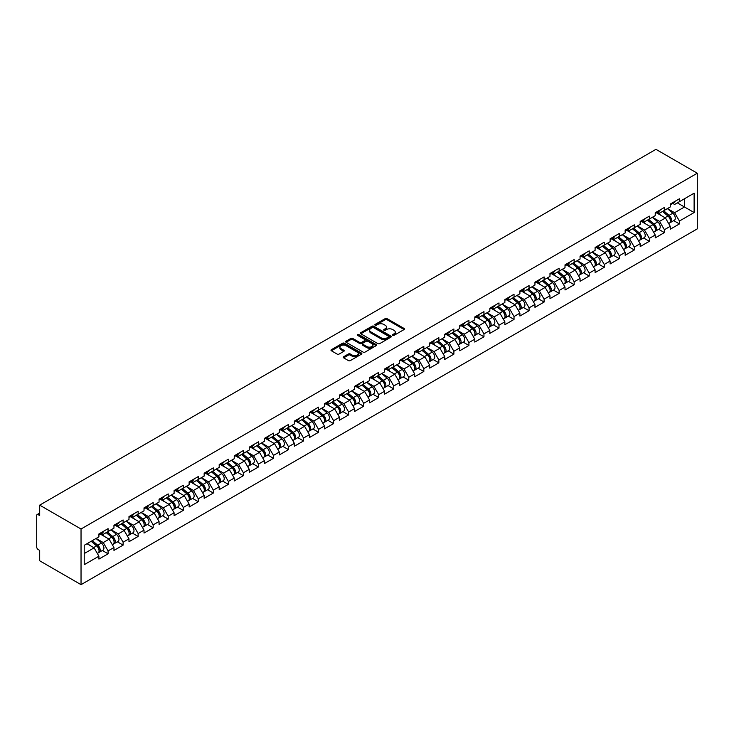 <?xml version="1.0" encoding="UTF-8"?>
<svg xmlns="http://www.w3.org/2000/svg" width="734" height="734" viewBox="0 0 734 734"><rect width="100%" height="100%" fill="white"/><g stroke="black" fill="none" stroke-linecap="round" stroke-linejoin="round"><path stroke-width="1.1" d="M392.708 335.355A0.936 0.541 0 0 0 394.039 335.355L404.085 329.548A1.34 0.771 0 0 0 404.48 329.006A1.34 0.771 0 0 0 404.085 328.456L387.057 318.629A1.34 0.771 0 0 0 385.166 318.629L375.12 324.428A0.936 0.541 0 0 0 376.441 325.199L377.744 324.446A4.285 2.468 0 0 1 383.799 324.446L385.212 325.263A4.285 2.468 0 0 1 386.469 327.006A4.285 2.468 0 0 1 385.212 328.759L383.919 329.511A0.936 0.541 0 0 0 385.24 330.272L386.543 329.52A4.285 2.468 0 0 1 392.598 329.52L394.011 330.346A4.285 2.468 0 0 1 395.268 332.089A4.285 2.468 0 0 1 394.011 333.842L392.708 334.585A0.936 0.541 0 0 0 392.708 335.355L392.708 334.585M343.64 356.752A1.34 0.771 0 0 0 343.246 357.293A1.34 0.771 0 0 0 343.64 357.843L348.411 360.605A1.34 0.771 0 0 0 350.311 360.605L361.467 354.155A1.34 0.771 0 0 0 361.862 353.614A1.34 0.771 0 0 0 361.467 353.063L344.439 343.237A1.34 0.771 0 0 0 342.549 343.237L331.383 349.678A1.34 0.771 0 0 0 330.997 350.228A1.34 0.771 0 0 0 331.383 350.769L337.154 354.1A1.34 0.771 0 0 0 339.044 354.1L343.824 351.347A1.34 0.771 0 0 0 344.218 350.797A1.34 0.771 0 0 0 343.824 350.246L340.961 348.595A3.578 2.064 0 0 1 339.915 347.136A3.578 2.064 0 0 1 342.127 345.228A3.578 2.064 0 0 1 346.026 345.677L357.238 352.146A3.578 2.064 0 0 1 358.284 353.614A3.578 2.064 0 0 1 356.073 355.522A3.578 2.064 0 0 1 352.173 355.072L350.311 353.99A1.34 0.771 0 0 0 348.411 353.99L343.64 356.752L343.64 357.843M39.691 505.139L655.948 149.341L697.3 173.215L81.034 529.012L39.691 505.139L39.691 515.543L38.15 514.653A2.046 1.184 -120 0 0 37.122 514.552A2.046 1.184 -120 0 0 36.7 515.488L36.7 546.986A2.046 1.184 -120 0 0 38.15 549.491L39.691 550.381L39.691 560.785L81.034 584.659L81.034 529.012M377.836 343.613A1.34 0.771 0 0 0 379.726 343.613L390.892 337.172A1.34 0.771 0 0 0 391.286 336.622A1.34 0.771 0 0 0 390.892 336.08L373.863 326.245A1.34 0.771 0 0 0 371.973 326.245L360.807 332.695A1.34 0.771 0 0 0 360.412 333.236A1.34 0.771 0 0 0 360.807 333.786L377.836 343.613M357.917 335.557A0.936 0.541 0 0 1 358.871 335.686L376.166 345.677L365.018 352.109A1.34 0.771 0 0 1 363.128 352.109L346.099 342.273L346.099 341.182A1.34 0.771 0 0 0 345.705 341.732A1.34 0.771 0 0 0 346.099 342.273M346.099 341.182L350.87 338.429A1.34 0.771 0 0 1 352.77 338.429L359.669 342.411A1.34 0.771 0 0 0 361.568 342.411L364.734 340.585A1.34 0.771 0 0 0 365.128 340.035A1.34 0.771 0 0 0 364.734 339.493L357.541 335.337A0.936 0.541 0 0 1 358.871 334.576L376.184 344.567A1.34 0.771 0 0 1 376.57 345.118A1.34 0.771 0 0 1 376.184 345.659L376.184 344.567M81.034 584.659L697.3 228.861L697.3 173.215M102.356 550.5L108.072 553.803L108.072 550.913L103.255 542.564L96.117 538.444M108.072 553.803L98.916 559.088L98.916 556.198L84.217 564.685L84.217 545.316L98.916 536.829L98.916 533.939L108.072 528.654L108.072 531.544L113.954 528.15L113.954 525.26L123.11 519.966L123.11 522.865L128.982 519.47L128.982 516.571L138.139 511.286L138.139 514.185L144.02 510.791L144.02 507.891L153.177 502.606L153.177 505.506L159.058 502.111L159.058 499.212L168.214 493.927L168.214 496.817L174.096 493.422L174.096 490.532L183.252 485.247L183.252 488.138L189.124 484.743L189.124 481.853L198.281 476.568L198.281 479.458L204.162 476.063L204.162 473.173L213.319 467.888L213.319 470.778L219.2 467.384L219.2 464.494L228.357 459.209L228.357 462.099L234.238 458.704L234.238 455.814L243.394 450.52L243.394 453.419L249.266 450.025L249.266 447.125L258.423 441.84L258.423 444.74L264.304 441.345L264.304 438.446L273.461 433.161L273.461 436.06L279.342 432.665L279.342 429.766L288.499 424.481L288.499 427.372L294.38 423.977L294.38 421.087L303.537 415.802L303.537 418.692L309.409 415.297L309.409 412.407L318.565 407.122L318.565 410.012L324.446 406.618L324.446 403.728L333.603 398.443L333.603 401.333L339.484 397.938L339.484 395.048L348.641 389.763L348.641 392.653L354.522 389.259L354.522 386.368L363.679 381.074L363.679 383.974L369.551 380.579L369.551 377.68L378.707 372.395L378.707 375.294L384.588 371.899L384.588 369L393.745 363.715L393.745 366.615L399.626 363.22L399.626 360.321L408.783 355.036L408.783 357.926L414.664 354.531L414.664 351.641L423.821 346.356L423.821 349.246L429.693 345.852L429.693 342.962L438.849 337.677L438.849 340.567L444.731 337.172L444.731 334.282L453.887 328.997L453.887 331.887L459.768 328.493L459.768 325.602L468.925 320.318L468.925 323.208L474.806 319.813L474.806 316.923L483.963 311.629L483.963 314.528L489.835 311.133L489.835 308.234L498.992 302.949L498.992 305.849L504.873 302.454L504.873 299.555L514.029 294.27L514.029 297.169L519.911 293.774L519.911 290.875L529.067 285.59L529.067 288.48L534.948 285.086L534.948 282.195L544.105 276.911L544.105 279.801L549.977 276.406L549.977 273.516L559.134 268.231L559.134 271.121L565.015 267.726L565.015 264.836L574.171 259.552L574.171 262.442L580.053 259.047L580.053 256.157L589.209 250.872L589.209 253.762L595.091 250.367L595.091 247.477L604.247 242.183L604.247 245.083L610.119 241.688L610.119 238.789L619.276 233.504L619.276 236.403L625.157 233.008L625.157 230.109L634.314 224.824L634.314 227.723L640.195 224.329L640.195 221.429L649.351 216.145L649.351 219.035L655.233 215.64L655.233 212.75L664.389 207.465L664.389 210.355L670.261 206.96L670.261 204.07L679.418 198.786L679.418 201.676L694.116 193.189L694.116 212.557L679.418 221.044L674.601 212.695L667.472 208.575M673.702 220.631L679.418 223.934L679.418 221.044M679.418 223.934L670.261 229.219L670.261 226.329L664.389 229.724L659.563 221.374L652.434 217.255M658.664 229.311L664.389 232.614L664.389 229.724M664.389 232.614L655.233 237.899L655.233 235.008L649.351 238.403L644.535 230.054L637.396 225.934M643.635 237.999L649.351 241.293L649.351 238.403M649.351 241.293L640.195 246.587L640.195 243.688L634.314 247.083L629.497 238.733L622.359 234.623M628.598 246.679L634.314 249.982L634.314 247.083M634.314 249.982L625.157 255.267L625.157 252.368L619.276 255.762L614.459 247.422L607.33 243.303M613.56 255.359L619.276 258.662L619.276 255.762M619.276 258.662L610.119 263.946L610.119 261.047L604.247 264.442L599.421 256.102L592.292 251.982M598.522 264.038L604.247 267.341L604.247 264.442M604.247 267.341L595.091 272.626L595.091 269.736L589.209 273.131L584.392 264.781L577.254 260.662M583.493 272.718L589.209 276.021L589.209 273.131M589.209 276.021L580.053 281.305L580.053 278.415L574.171 281.81L569.355 273.461L562.216 269.341M568.455 281.397L574.171 284.7L574.171 281.81M574.171 284.7L565.015 289.985L565.015 287.095L559.134 290.49L554.317 282.14L547.188 278.021M553.418 290.077L559.134 293.38L559.134 290.49M559.134 293.38L549.977 298.665L549.977 295.774L544.105 299.169L539.279 290.82L532.15 286.7M538.38 298.756L544.105 302.059L544.105 299.169M544.105 302.059L534.948 307.344L534.948 304.454L529.067 307.849L524.25 299.5L517.112 295.38M523.351 307.445L529.067 310.739L529.067 307.849M529.067 310.739L519.911 316.033L519.911 313.134L514.029 316.528L509.212 308.179L502.074 304.069M508.313 316.125L514.029 319.428L514.029 316.528M514.029 319.428L504.873 324.712L504.873 321.813L498.992 325.208L494.175 316.868L487.046 312.748M493.276 324.804L498.992 328.107L498.992 325.208M498.992 328.107L489.835 333.392L489.835 330.493L483.963 333.887L479.137 325.547L472.008 321.428M478.238 333.484L483.963 336.787L483.963 333.887M483.963 336.787L474.806 342.072L474.806 339.181L468.925 342.576L464.108 334.227L456.97 330.107M463.209 342.163L468.925 345.466L468.925 342.576M468.925 345.466L459.768 350.751L459.768 347.861L453.887 351.256L449.07 342.906L441.932 338.787M448.171 350.843L453.887 354.146L453.887 351.256M453.887 354.146L444.731 359.431L444.731 356.541L438.849 359.935L434.033 351.586L426.904 347.466M433.133 359.522L438.849 362.825L438.849 359.935M438.849 362.825L429.693 368.11L429.693 365.22L423.821 368.615L418.995 360.266L411.866 356.146M418.096 368.202L423.821 371.505L423.821 368.615M423.821 371.505L414.664 376.79L414.664 373.9L408.783 377.294L403.966 368.945L396.828 364.826M403.067 376.891L408.783 380.184L408.783 377.294M408.783 380.184L399.626 385.478L399.626 382.579L393.745 385.974L388.928 377.625L381.79 373.514M388.029 385.57L393.745 388.873L393.745 385.974M393.745 388.873L384.588 394.158L384.588 391.259L378.707 394.653L373.89 386.313L366.761 382.194M372.991 394.25L378.707 397.553L378.707 394.653M378.707 397.553L369.551 402.838L369.551 399.938L363.679 403.333L358.853 394.993L351.724 390.873M357.953 402.929L363.679 406.232L363.679 403.333M363.679 406.232L354.522 411.517L354.522 408.627L348.641 412.022L343.824 403.672L336.686 399.553M342.925 411.609L348.641 414.912L348.641 412.022M348.641 414.912L339.484 420.197L339.484 417.307L333.603 420.701L328.786 412.352L321.648 408.232M327.887 420.288L333.603 423.591L333.603 420.701M333.603 423.591L324.446 428.876L324.446 425.986L318.565 429.381L313.748 421.032L306.619 416.912M312.849 428.968L318.565 432.271L318.565 429.381M318.565 432.271L309.409 437.556L309.409 434.666L303.537 438.06L298.71 429.711L291.582 425.592M297.811 437.647L303.537 440.951L303.537 438.06M303.537 440.951L294.38 446.235L294.38 443.345L288.499 446.74L283.682 438.391L276.544 434.271M282.783 446.336L288.499 449.63L288.499 446.74M288.499 449.63L279.342 454.924L279.342 452.025L273.461 455.419L268.644 447.07L261.506 442.96M267.745 455.016L273.461 458.319L273.461 455.419M273.461 458.319L264.304 463.604L264.304 460.704L258.423 464.099L253.606 455.759L246.477 451.639M252.707 463.695L258.423 466.998L258.423 464.099M258.423 466.998L249.266 472.283L249.266 469.384L243.394 472.779L238.568 464.438L231.439 460.319M237.669 472.375L243.394 475.678L243.394 472.779M243.394 475.678L234.238 480.963L234.238 478.073L228.357 481.467L223.54 473.118L216.402 468.998M222.641 481.054L228.357 484.357L228.357 481.467M228.357 484.357L219.2 489.642L219.2 486.752L213.319 490.147L208.502 481.798L201.364 477.678M207.603 489.734L213.319 493.037L213.319 490.147M213.319 493.037L204.162 498.322L204.162 495.432L198.281 498.826L193.464 490.477L186.335 486.358M192.565 498.414L198.281 501.717L198.281 498.826M198.281 501.717L189.124 507.001L189.124 504.111L183.252 507.506L178.426 499.157L171.297 495.037M177.527 507.093L183.252 510.396L183.252 507.506M183.252 510.396L174.096 515.681L174.096 512.791L168.214 516.186L163.398 507.836L156.259 503.717M162.498 515.782L168.214 519.076L168.214 516.186M168.214 519.076L159.058 524.37L159.058 521.47L153.177 524.865L148.36 516.516L141.222 512.405M147.461 524.461L153.177 527.764L153.177 524.865M153.177 527.764L144.02 533.049L144.02 530.15L138.139 533.545L133.322 525.205L126.193 521.085M132.423 533.141L138.139 536.444L138.139 533.545M138.139 536.444L128.982 541.729L128.982 538.829L123.11 542.224L118.284 533.884L111.155 529.764M117.385 541.82L123.11 545.123L123.11 542.224M123.11 545.123L113.954 550.408L113.954 547.518L108.072 550.913M101.393 533.251L103.255 534.324L108.072 531.544M103.255 542.564L109.127 539.169L100.136 533.976M113.954 547.518L109.127 539.169M116.422 524.571L118.284 525.645L123.11 522.865M118.284 533.884L124.165 530.489L115.174 525.296M128.982 538.829L124.165 530.489M131.459 515.892L133.322 516.965L138.139 514.185M133.322 525.205L139.203 521.81L130.202 516.617M144.02 530.15L139.203 521.81M146.497 507.212L148.36 508.286L153.177 505.506M148.36 516.516L154.241 513.121L145.24 507.928M159.058 521.47L154.241 513.121M161.535 498.524L163.398 499.606L168.214 496.817M163.398 507.836L169.27 504.441L160.278 499.248M174.096 512.791L169.27 504.441M176.564 489.844L178.426 490.927L183.252 488.138M178.426 499.157L184.307 495.762L175.316 490.569M189.124 504.111L184.307 495.762M191.602 481.165L193.464 482.238L198.281 479.458M193.464 490.477L199.345 487.082L190.345 481.889M204.162 495.432L199.345 487.082M206.639 472.485L208.502 473.558L213.319 470.778M208.502 481.798L214.383 478.403L205.382 473.21M219.2 486.752L214.383 478.403M221.677 463.805L223.54 464.879L228.357 462.099M223.54 473.118L229.412 469.723L220.42 464.53M234.238 478.073L229.412 469.723M236.706 455.126L238.568 456.199L243.394 453.419M238.568 464.438L244.45 461.044L235.458 455.851M249.266 469.384L244.45 461.044M251.744 446.446L253.606 447.52L258.423 444.74M253.606 455.759L259.487 452.364L250.487 447.171M264.304 460.704L259.487 452.364M266.781 437.767L268.644 438.84L273.461 436.06M268.644 447.07L274.525 443.675L265.524 438.482M279.342 452.025L274.525 443.675M281.819 429.078L283.682 430.161L288.499 427.372M283.682 438.391L289.554 434.996L280.562 429.803M294.38 443.345L289.554 434.996M296.848 420.398L298.71 421.481L303.537 418.692M298.71 429.711L304.592 426.316L295.6 421.123M309.409 434.666L304.592 426.316M311.886 411.719L313.748 412.792L318.565 410.012M313.748 421.032L319.629 417.637L310.629 412.444M324.446 425.986L319.629 417.637M326.924 403.039L328.786 404.113L333.603 401.333M328.786 412.352L334.667 408.957L325.667 403.764M339.484 417.307L334.667 408.957M341.961 394.36L343.824 395.433L348.641 392.653M343.824 403.672L349.696 400.278L340.704 395.085M354.522 408.627L349.696 400.278M356.99 385.68L358.853 386.754L363.679 383.974M358.853 394.993L364.734 391.598L355.742 386.405M369.551 399.938L364.734 391.598M372.028 377.001L373.89 378.074L378.707 375.294M373.89 386.313L379.772 382.919L370.771 377.726M384.588 391.259L379.772 382.919M387.066 368.321L388.928 369.395L393.745 366.615M388.928 377.625L394.809 374.23L385.809 369.037M399.626 382.579L394.809 374.23M402.104 359.632L403.966 360.715L408.783 357.926M403.966 368.945L409.838 365.55L400.847 360.357M414.664 373.9L409.838 365.55M417.132 350.953L418.995 352.036L423.821 349.246M418.995 360.266L424.876 356.871L415.884 351.678M429.693 365.22L424.876 356.871M432.17 342.273L434.033 343.347L438.849 340.567M434.033 351.586L439.914 348.191L430.913 342.998M444.731 356.541L439.914 348.191M447.208 333.594L449.07 334.667L453.887 331.887M449.07 342.906L454.952 339.512L445.951 334.319M459.768 347.861L454.952 339.512M462.246 324.914L464.108 325.988L468.925 323.208M464.108 334.227L469.98 330.832L460.989 325.639M474.806 339.181L469.98 330.832M477.274 316.235L479.137 317.308L483.963 314.528M479.137 325.547L485.018 322.153L476.027 316.96M489.835 330.493L485.018 322.153M492.312 307.555L494.175 308.629L498.992 305.849M494.175 316.868L500.056 313.473L491.055 308.28M504.873 321.813L500.056 313.473M507.35 298.876L509.212 299.949L514.029 297.169M509.212 308.179L515.094 304.784L506.093 299.591M519.911 313.134L515.094 304.784M522.388 290.187L524.25 291.27L529.067 288.48M524.25 299.5L530.122 296.105L521.131 290.912M534.948 304.454L530.122 296.105M537.416 281.507L539.279 282.59L544.105 279.801M539.279 290.82L545.16 287.425L536.169 282.232M549.977 295.774L545.16 287.425M552.454 272.828L554.317 273.901L559.134 271.121M554.317 282.14L560.198 278.746L551.197 273.553M565.015 287.095L560.198 278.746M567.492 264.148L569.355 265.222L574.171 262.442M569.355 273.461L575.236 270.066L566.235 264.873M580.053 278.415L575.236 270.066M582.53 255.469L584.392 256.542L589.209 253.762M584.392 264.781L590.264 261.387L581.273 256.194M595.091 269.736L590.264 261.387M597.559 246.789L599.421 247.863L604.247 245.083M599.421 256.102L605.302 252.707L596.311 247.514M610.119 261.047L605.302 252.707M612.596 238.11L614.459 239.183L619.276 236.403M614.459 247.422L620.34 244.027L611.339 238.834M625.157 252.368L620.34 244.027M627.634 229.43L629.497 230.504L634.314 227.723M629.497 238.733L635.378 235.339L626.377 230.146M640.195 243.688L635.378 235.339M642.672 220.741L644.535 221.824L649.351 219.035M644.535 230.054L650.407 226.659L641.415 221.466M655.233 235.008L650.407 226.659M657.701 212.062L659.563 213.144L664.389 210.355M659.563 221.374L665.444 217.98L656.453 212.787M670.261 226.329L665.444 217.98M672.739 203.382L674.601 204.456L679.418 201.676M674.601 212.695L684.483 206.988L684.483 198.758L694.116 193.189M677.344 202.878L694.116 212.557M84.217 553.555L94.099 547.848L86.961 543.729M98.916 556.198L94.099 547.848M393.085 335.484L394.011 334.952A4.285 2.468 0 0 0 395.268 333.199L395.268 332.089M386.469 327.006L386.469 328.126A4.285 2.468 0 0 1 385.212 329.869L384.286 330.41M404.085 328.456L404.085 329.548L387.057 319.74A1.34 0.771 0 0 0 385.166 319.74L375.487 325.327M390.873 337.181L373.863 327.355A1.34 0.771 0 0 0 371.973 327.355L360.825 333.796L360.807 332.695M388.525 337.007A0.936 0.541 0 0 0 388.525 336.245L373.578 327.612A0.936 0.541 0 0 0 372.257 327.612L370.881 328.401A4.285 2.468 0 0 0 369.633 330.153A4.285 2.468 0 0 0 370.881 331.896L381.102 337.796A4.285 2.468 0 0 0 387.157 337.796L388.525 337.007L388.525 338.117A0.936 0.541 0 0 0 388.8 337.732L388.8 336.622M369.633 330.153L369.633 331.263A4.285 2.468 0 0 0 370.881 333.016L370.881 331.896M388.525 338.117L387.157 338.906A4.285 2.468 0 0 1 381.102 338.906L370.881 333.016M346.118 342.283L350.87 339.539L350.87 338.429M365.128 340.035L365.128 341.154A1.34 0.771 0 0 1 364.734 341.695L361.568 343.53A1.34 0.771 0 0 1 359.669 343.53L352.77 339.539A1.34 0.771 0 0 0 350.87 339.539M366.835 346.549A3.578 2.064 0 0 0 370.734 346.998A3.578 2.064 0 0 0 372.945 345.09A3.578 2.064 0 0 0 371.899 343.631L367.954 341.347A1.34 0.771 0 0 0 366.055 341.347L362.89 343.182A1.34 0.771 0 0 0 362.495 343.723A1.34 0.771 0 0 0 362.89 344.274L366.835 346.549L366.835 347.659A3.578 2.064 0 0 0 370.734 348.109A3.578 2.064 0 0 0 372.945 346.2L372.945 345.09M362.495 343.723L362.495 344.833A1.34 0.771 0 0 0 362.89 345.384L362.89 344.274M366.835 347.659L362.89 345.384M358.284 353.614L358.284 354.724A3.578 2.064 0 0 1 356.073 356.632A3.578 2.064 0 0 1 352.173 356.183L350.311 355.109A1.34 0.771 0 0 0 348.411 355.109L343.659 357.853M339.915 347.136L339.915 348.246A3.578 2.064 0 0 0 340.961 349.714L340.961 348.595M343.806 351.357L340.961 349.714M361.467 353.063L361.467 354.155L344.439 344.347A1.34 0.771 0 0 0 342.549 344.347L331.401 350.779L331.383 349.678M669.114 216.879L668.445 216.484M669.977 222.613A4.496 2.597 -120 0 0 670.637 222.402A4.496 2.597 -120 0 0 671.445 219.264A4.496 2.597 -120 0 0 669.096 215.346L663.674 210.768M670.637 222.402L674.344 220.264A4.496 2.597 -120 0 0 675.152 217.117A4.496 2.597 -120 0 0 672.812 213.199L667.389 208.621M662.628 211.374L668.821 216.594A2.725 1.578 60 0 1 670.289 219.952M668.656 223.549L669.481 223.072A4.496 2.597 -120 0 0 670.289 219.934A4.496 2.597 -120 0 0 667.94 216.016L662.518 211.438M660.958 215.392L657.297 212.3M671.472 203.373A4.496 2.597 60 0 1 670.637 204.602A4.496 2.597 60 0 1 670.261 204.749M675.179 201.235A4.496 2.597 60 0 1 674.344 202.456L670.637 204.602M654.086 225.558L653.407 225.164M654.948 231.293A4.496 2.597 -120 0 0 655.6 231.091A4.496 2.597 -120 0 0 656.407 227.944A4.496 2.597 -120 0 0 654.067 224.026L648.636 219.448M655.6 231.091L659.306 228.944A4.496 2.597 -120 0 0 660.114 225.797A4.496 2.597 -120 0 0 657.774 221.879L652.352 217.31M647.599 220.053L653.783 225.274A2.725 1.578 60 0 1 655.251 228.632M653.627 232.228L654.444 231.751A4.496 2.597 -120 0 0 655.251 228.613A4.496 2.597 -120 0 0 652.911 224.696L647.48 220.117M645.92 224.072L642.259 220.98M639.048 234.238L638.369 233.843M639.91 239.972A4.496 2.597 -120 0 0 640.562 239.77A4.496 2.597 -120 0 0 641.369 236.623A4.496 2.597 -120 0 0 639.03 232.706L633.607 228.127M640.562 239.77L644.278 237.623A4.496 2.597 -120 0 0 645.085 234.485A4.496 2.597 -120 0 0 642.736 230.568L637.314 225.989M632.561 228.733L638.745 233.953A2.725 1.578 60 0 1 640.222 237.311M638.589 240.908L639.406 240.431A4.496 2.597 -120 0 0 640.213 237.293A4.496 2.597 -120 0 0 637.874 233.375L632.451 228.797M630.882 232.751L627.221 229.659M624.01 242.917L623.34 242.523M624.873 248.652A4.496 2.597 -120 0 0 625.524 248.45A4.496 2.597 -120 0 0 626.341 245.303A4.496 2.597 -120 0 0 623.992 241.385L618.569 236.807M625.524 248.45L629.24 246.303A4.496 2.597 -120 0 0 630.047 243.165A4.496 2.597 -120 0 0 627.708 239.247L622.276 234.669M617.523 237.412L623.716 242.633A2.725 1.578 60 0 1 625.184 245.991M623.551 249.588L624.368 249.12A4.496 2.597 -120 0 0 625.175 245.973A4.496 2.597 -120 0 0 622.836 242.055L617.413 237.477M615.844 241.431L612.184 238.339M608.972 251.597L608.303 251.212M609.835 257.331A4.496 2.597 -120 0 0 610.495 257.129A4.496 2.597 -120 0 0 611.303 253.982A4.496 2.597 -120 0 0 608.954 250.065L603.531 245.486M610.495 257.129L614.202 254.982A4.496 2.597 -120 0 0 615.009 251.845A4.496 2.597 -120 0 0 612.67 247.927L607.247 243.349M602.486 246.092L608.679 251.312A2.725 1.578 60 0 1 610.147 254.67M608.514 258.267L609.339 257.799A4.496 2.597 -120 0 0 610.147 254.652A4.496 2.597 -120 0 0 607.798 250.734L602.375 246.156M600.816 250.111L597.155 247.028M593.944 260.276L593.265 259.891M594.806 266.011A4.496 2.597 -120 0 0 595.457 265.809A4.496 2.597 -120 0 0 596.265 262.662A4.496 2.597 -120 0 0 593.925 258.744L588.494 254.175M595.457 265.809L599.164 263.671A4.496 2.597 -120 0 0 599.972 260.524A4.496 2.597 -120 0 0 597.632 256.606L592.21 252.028M587.457 254.771L593.641 259.992A2.725 1.578 60 0 1 595.109 263.35M593.485 266.947L594.301 266.479A4.496 2.597 -120 0 0 595.109 263.332A4.496 2.597 -120 0 0 592.769 259.414L587.338 254.836M585.778 258.79L582.117 255.707M656.435 212.053A4.496 2.597 60 0 1 655.6 213.282A4.496 2.597 60 0 1 655.233 213.429M660.15 209.915A4.496 2.597 60 0 1 659.306 211.135L655.6 213.282M641.397 220.732A4.496 2.597 60 0 1 640.562 221.962A4.496 2.597 60 0 1 640.195 222.108M645.113 218.594A4.496 2.597 60 0 1 644.278 219.815L640.562 221.962M626.368 229.412A4.496 2.597 60 0 1 625.524 230.641A4.496 2.597 60 0 1 625.157 230.797M630.075 227.274A4.496 2.597 60 0 1 629.24 228.494L625.524 230.641M611.33 238.1A4.496 2.597 60 0 1 610.495 239.321A4.496 2.597 60 0 1 610.119 239.477M615.037 235.953A4.496 2.597 60 0 1 614.202 237.183L610.495 239.321M596.292 246.78A4.496 2.597 60 0 1 595.457 248A4.496 2.597 60 0 1 595.091 248.156M600.008 244.633A4.496 2.597 60 0 1 599.164 245.862L595.457 248M578.906 268.956L578.227 268.571M579.768 274.69A4.496 2.597 -120 0 0 580.42 274.488A4.496 2.597 -120 0 0 581.227 271.351A4.496 2.597 -120 0 0 578.887 267.433L573.465 262.855M580.42 274.488L584.136 272.351A4.496 2.597 -120 0 0 584.943 269.204A4.496 2.597 -120 0 0 582.594 265.286L577.172 260.708M572.419 263.451L578.603 268.672A2.725 1.578 60 0 1 580.08 272.039M578.447 275.626L579.264 275.158A4.496 2.597 -120 0 0 580.071 272.011A4.496 2.597 -120 0 0 577.731 268.094L572.309 263.515M570.74 267.47L567.079 264.387M581.255 255.46A4.496 2.597 60 0 1 580.42 256.68A4.496 2.597 60 0 1 580.053 256.836M584.97 253.313A4.496 2.597 60 0 1 584.136 254.542L580.42 256.68M563.868 277.636L563.198 277.25M564.73 283.37A4.496 2.597 -120 0 0 565.382 283.168A4.496 2.597 -120 0 0 566.198 280.03A4.496 2.597 -120 0 0 563.85 276.112L558.427 271.534M565.382 283.168L569.098 281.03A4.496 2.597 -120 0 0 569.905 277.883A4.496 2.597 -120 0 0 567.566 273.966L562.134 269.387M557.381 272.14L563.574 277.36A2.725 1.578 60 0 1 565.042 280.718M563.409 284.315L564.226 283.838A4.496 2.597 -120 0 0 565.033 280.691A4.496 2.597 -120 0 0 562.694 276.773L557.271 272.204M555.702 276.149L552.041 273.066M566.226 264.139A4.496 2.597 60 0 1 565.382 265.359A4.496 2.597 60 0 1 565.015 265.515M569.933 261.992A4.496 2.597 60 0 1 569.098 263.222L565.382 265.359M548.83 286.324L548.16 285.93M549.693 292.059A4.496 2.597 -120 0 0 550.353 291.848A4.496 2.597 -120 0 0 551.161 288.71A4.496 2.597 -120 0 0 548.812 284.792L543.389 280.214M550.353 291.848L554.06 289.71A4.496 2.597 -120 0 0 554.867 286.563A4.496 2.597 -120 0 0 552.528 282.645L547.105 278.067M542.343 280.819L548.537 286.04A2.725 1.578 60 0 1 550.005 289.398M548.371 292.994L549.197 292.517A4.496 2.597 -120 0 0 550.005 289.379A4.496 2.597 -120 0 0 547.656 285.462L542.233 280.883M540.674 284.838L537.013 281.746M551.188 272.819A4.496 2.597 60 0 1 550.353 274.048A4.496 2.597 60 0 1 549.977 274.195M554.895 270.681A4.496 2.597 60 0 1 554.06 271.901L550.353 274.048M533.801 295.004L533.123 294.609M534.664 300.738A4.496 2.597 -120 0 0 535.315 300.536A4.496 2.597 -120 0 0 536.123 297.389A4.496 2.597 -120 0 0 533.783 293.472L528.352 288.893M535.315 300.536L539.022 298.389A4.496 2.597 -120 0 0 539.829 295.242A4.496 2.597 -120 0 0 537.49 291.325L532.067 286.755M527.315 289.499L533.499 294.719A2.725 1.578 60 0 1 534.967 298.077M533.343 301.674L534.159 301.197A4.496 2.597 -120 0 0 534.967 298.059A4.496 2.597 -120 0 0 532.627 294.141L527.196 289.563M525.636 293.517L521.975 290.425M536.15 281.498A4.496 2.597 60 0 1 535.315 282.728A4.496 2.597 60 0 1 534.948 282.874M539.866 279.36A4.496 2.597 60 0 1 539.022 280.581L535.315 282.728M518.764 303.683L518.085 303.289M519.626 309.418A4.496 2.597 -120 0 0 520.278 309.216A4.496 2.597 -120 0 0 521.085 306.069A4.496 2.597 -120 0 0 518.745 302.151L513.323 297.573M520.278 309.216L523.993 307.069A4.496 2.597 -120 0 0 524.801 303.931A4.496 2.597 -120 0 0 522.452 300.013L517.03 295.435M512.277 298.178L518.461 303.399A2.725 1.578 60 0 1 519.938 306.757M518.305 310.354L519.121 309.876A4.496 2.597 -120 0 0 519.929 306.739A4.496 2.597 -120 0 0 517.589 302.821L512.167 298.243M510.598 302.197L506.937 299.105M521.112 290.178A4.496 2.597 60 0 1 520.278 291.407A4.496 2.597 60 0 1 519.911 291.554M524.828 288.04A4.496 2.597 60 0 1 523.993 289.26L520.278 291.407M503.726 312.363L503.056 311.968M504.588 318.097A4.496 2.597 -120 0 0 505.24 317.895A4.496 2.597 -120 0 0 506.056 314.748A4.496 2.597 -120 0 0 503.707 310.831L498.285 306.252M505.24 317.895L508.956 315.748A4.496 2.597 -120 0 0 509.763 312.611A4.496 2.597 -120 0 0 507.423 308.693L501.992 304.115M497.239 306.858L503.432 312.078A2.725 1.578 60 0 1 504.9 315.437M503.267 319.033L504.084 318.565A4.496 2.597 -120 0 0 504.891 315.418A4.496 2.597 -120 0 0 502.551 311.5L497.129 306.922M495.56 310.877L491.899 307.785M506.084 298.857A4.496 2.597 60 0 1 505.24 300.087A4.496 2.597 60 0 1 504.873 300.243M509.791 296.719A4.496 2.597 60 0 1 508.956 297.94L505.24 300.087M488.688 321.042L488.018 320.657M489.55 326.777A4.496 2.597 -120 0 0 490.211 326.575A4.496 2.597 -120 0 0 491.018 323.428A4.496 2.597 -120 0 0 488.67 319.51L483.247 314.932M490.211 326.575L493.918 324.428A4.496 2.597 -120 0 0 494.725 321.29A4.496 2.597 -120 0 0 492.386 317.372L486.963 312.794M482.201 315.537L488.394 320.758A2.725 1.578 60 0 1 489.862 324.116M488.229 327.713L489.055 327.245A4.496 2.597 -120 0 0 489.862 324.098A4.496 2.597 -120 0 0 487.514 320.18L482.091 315.602M480.531 319.556L476.871 316.473M491.046 307.546A4.496 2.597 60 0 1 490.211 308.766A4.496 2.597 60 0 1 489.835 308.922M494.753 305.399A4.496 2.597 60 0 1 493.918 306.628L490.211 308.766M473.659 329.722L472.98 329.337M474.522 335.456A4.496 2.597 -120 0 0 475.173 335.254A4.496 2.597 -120 0 0 475.981 332.107A4.496 2.597 -120 0 0 473.641 328.19L468.209 323.621M475.173 335.254L478.88 333.117A4.496 2.597 -120 0 0 479.687 329.97A4.496 2.597 -120 0 0 477.348 326.052L471.925 321.474M467.173 324.217L473.357 329.438A2.725 1.578 60 0 1 474.825 332.796M473.201 336.392L474.017 335.924A4.496 2.597 -120 0 0 474.825 332.777A4.496 2.597 -120 0 0 472.485 328.86L467.053 324.281M465.494 328.236L461.833 325.153M476.008 316.226A4.496 2.597 60 0 1 475.173 317.446A4.496 2.597 60 0 1 474.806 317.602M479.724 314.079A4.496 2.597 60 0 1 478.88 315.308L475.173 317.446M458.622 338.402L457.943 338.016M459.484 344.136A4.496 2.597 -120 0 0 460.135 343.934A4.496 2.597 -120 0 0 460.943 340.796A4.496 2.597 -120 0 0 458.603 336.878L453.181 332.3M460.135 343.934L463.851 341.796A4.496 2.597 -120 0 0 464.659 338.649A4.496 2.597 -120 0 0 462.31 334.732L456.887 330.153M452.135 332.897L458.319 338.117A2.725 1.578 60 0 1 459.796 341.484M458.163 345.072L458.979 344.604A4.496 2.597 -120 0 0 459.787 341.457A4.496 2.597 -120 0 0 457.447 337.539L452.025 332.961M450.456 336.915L446.795 333.832M460.97 324.905A4.496 2.597 60 0 1 460.135 326.125A4.496 2.597 60 0 1 459.768 326.281M464.686 322.758A4.496 2.597 60 0 1 463.851 323.988L460.135 326.125M443.584 347.081L442.914 346.696M444.446 352.815A4.496 2.597 -120 0 0 445.098 352.614A4.496 2.597 -120 0 0 445.914 349.476A4.496 2.597 -120 0 0 443.565 345.558L438.143 340.98M445.098 352.614L448.813 350.476A4.496 2.597 -120 0 0 449.621 347.329A4.496 2.597 -120 0 0 447.281 343.411L441.85 338.833M437.097 341.585L443.29 346.806A2.725 1.578 60 0 1 444.758 350.164M443.125 353.76L443.942 353.283A4.496 2.597 -120 0 0 444.749 350.136A4.496 2.597 -120 0 0 442.409 346.219L436.987 341.649M435.418 345.595L431.757 342.512M445.942 333.585A4.496 2.597 60 0 1 445.098 334.805A4.496 2.597 60 0 1 444.731 334.961M449.648 331.438A4.496 2.597 60 0 1 448.813 332.667L445.098 334.805M428.546 355.77L427.876 355.375M429.408 361.504A4.496 2.597 -120 0 0 430.069 361.293A4.496 2.597 -120 0 0 430.876 358.155A4.496 2.597 -120 0 0 428.528 354.238L423.105 349.659M430.069 361.293L433.776 359.155A4.496 2.597 -120 0 0 434.583 356.008A4.496 2.597 -120 0 0 432.243 352.091L426.821 347.512M422.059 350.265L428.252 355.485A2.725 1.578 60 0 1 429.72 358.843M428.087 362.44L428.913 361.963A4.496 2.597 -120 0 0 429.72 358.825A4.496 2.597 -120 0 0 427.372 354.907L421.949 350.329M420.389 354.283L416.728 351.191M430.904 342.264A4.496 2.597 60 0 1 430.069 343.494A4.496 2.597 60 0 1 429.693 343.64M434.611 340.126A4.496 2.597 60 0 1 433.776 341.347L430.069 343.494M413.517 364.449L412.838 364.055M414.38 370.184A4.496 2.597 -120 0 0 415.031 369.982A4.496 2.597 -120 0 0 415.839 366.835A4.496 2.597 -120 0 0 413.499 362.917L408.067 358.339M415.031 369.982L418.738 367.835A4.496 2.597 -120 0 0 419.545 364.688A4.496 2.597 -120 0 0 417.206 360.77L411.783 356.201M407.031 358.944L413.214 364.165A2.725 1.578 60 0 1 414.682 367.523M413.058 371.12L413.875 370.642A4.496 2.597 -120 0 0 414.682 367.505A4.496 2.597 -120 0 0 412.343 363.587L406.911 359.009M405.351 362.963L401.691 359.871M415.866 350.944A4.496 2.597 60 0 1 415.031 352.173A4.496 2.597 60 0 1 414.664 352.32M419.582 348.806A4.496 2.597 60 0 1 418.738 350.026L415.031 352.173M398.479 373.129L397.8 372.734M399.342 378.863A4.496 2.597 -120 0 0 399.993 378.661A4.496 2.597 -120 0 0 400.801 375.514A4.496 2.597 -120 0 0 398.461 371.597L393.039 367.018M399.993 378.661L403.709 376.514A4.496 2.597 -120 0 0 404.517 373.377A4.496 2.597 -120 0 0 402.168 369.459L396.745 364.881M391.993 367.624L398.177 372.844A2.725 1.578 60 0 1 399.654 376.203M398.021 379.799L398.837 379.322A4.496 2.597 -120 0 0 399.645 376.184A4.496 2.597 -120 0 0 397.305 372.266L391.883 367.688M390.314 371.643L386.653 368.551M400.828 359.623A4.496 2.597 60 0 1 399.993 360.853A4.496 2.597 60 0 1 399.626 361M404.544 357.486A4.496 2.597 60 0 1 403.709 358.706L399.993 360.853M383.442 381.808L382.772 381.414M384.304 387.543A4.496 2.597 -120 0 0 384.955 387.341A4.496 2.597 -120 0 0 385.772 384.194A4.496 2.597 -120 0 0 383.423 380.276L378.001 375.698M384.955 387.341L388.671 385.194A4.496 2.597 -120 0 0 389.479 382.056A4.496 2.597 -120 0 0 387.139 378.138L381.708 373.56M376.955 376.303L383.148 381.524A2.725 1.578 60 0 1 384.616 384.882M382.983 388.479L383.799 388.011A4.496 2.597 -120 0 0 384.607 384.864A4.496 2.597 -120 0 0 382.267 380.946L376.845 376.368M375.276 380.322L371.615 377.23M385.8 368.303A4.496 2.597 60 0 1 384.955 369.532A4.496 2.597 60 0 1 384.588 369.688M389.506 366.165A4.496 2.597 60 0 1 388.671 367.385L384.955 369.532M368.404 390.488L367.734 390.103M369.266 396.222A4.496 2.597 -120 0 0 369.927 396.021A4.496 2.597 -120 0 0 370.734 392.873A4.496 2.597 -120 0 0 368.385 388.956L362.963 384.377M369.927 396.021L373.634 393.874A4.496 2.597 -120 0 0 374.441 390.736A4.496 2.597 -120 0 0 372.101 386.818L366.679 382.24M361.917 384.983L368.11 390.204A2.725 1.578 60 0 1 369.578 393.562M367.945 397.158L368.771 396.69A4.496 2.597 -120 0 0 369.578 393.543A4.496 2.597 -120 0 0 367.229 389.626L361.807 385.047M360.247 389.002L356.586 385.919M370.762 376.992A4.496 2.597 60 0 1 369.927 378.212A4.496 2.597 60 0 1 369.551 378.368M374.468 374.845A4.496 2.597 60 0 1 373.634 376.074L369.927 378.212M353.375 399.168L352.696 398.782M354.238 404.902A4.496 2.597 -120 0 0 354.889 404.7A4.496 2.597 -120 0 0 355.696 401.553A4.496 2.597 -120 0 0 353.357 397.635L347.925 393.066M354.889 404.7L358.596 402.562A4.496 2.597 -120 0 0 359.403 399.415A4.496 2.597 -120 0 0 357.063 395.498L351.641 390.919M346.888 393.663L353.072 398.883A2.725 1.578 60 0 1 354.54 402.241M352.916 405.838L353.733 405.37A4.496 2.597 -120 0 0 354.54 402.223A4.496 2.597 -120 0 0 352.201 398.305L346.769 393.727M345.209 397.681L341.549 394.598M355.724 385.671A4.496 2.597 60 0 1 354.889 386.891A4.496 2.597 60 0 1 354.522 387.047M359.44 383.524A4.496 2.597 60 0 1 358.596 384.754L354.889 386.891M338.337 407.847L337.658 407.462M339.2 413.581A4.496 2.597 -120 0 0 339.851 413.38A4.496 2.597 -120 0 0 340.659 410.242A4.496 2.597 -120 0 0 338.319 406.315L332.897 401.746M339.851 413.38L343.567 411.242A4.496 2.597 -120 0 0 344.374 408.095A4.496 2.597 -120 0 0 342.026 404.177L336.603 399.599M331.851 402.342L338.035 407.563A2.725 1.578 60 0 1 339.512 410.93M337.879 414.517L338.695 414.049A4.496 2.597 -120 0 0 339.503 410.902A4.496 2.597 -120 0 0 337.163 406.985L331.74 402.406M330.172 406.361L326.511 403.278M340.686 394.351A4.496 2.597 60 0 1 339.851 395.571A4.496 2.597 60 0 1 339.484 395.727M344.402 392.204A4.496 2.597 60 0 1 343.567 393.433L339.851 395.571M323.299 416.527L322.63 416.141M324.162 422.261A4.496 2.597 -120 0 0 324.813 422.059A4.496 2.597 -120 0 0 325.63 418.921A4.496 2.597 -120 0 0 323.281 415.004L317.859 410.425M324.813 422.059L328.529 419.921A4.496 2.597 -120 0 0 329.337 416.774A4.496 2.597 -120 0 0 326.997 412.857L321.565 408.278M316.813 411.031L323.006 416.251A2.725 1.578 60 0 1 324.474 419.609M322.841 423.206L323.657 422.729A4.496 2.597 -120 0 0 324.465 419.582A4.496 2.597 -120 0 0 322.125 415.664L316.703 411.095M315.134 415.04L311.473 411.957M325.657 403.03A4.496 2.597 60 0 1 324.813 404.25A4.496 2.597 60 0 1 324.446 404.406M329.364 400.883A4.496 2.597 60 0 1 328.529 402.113L324.813 404.25M308.262 425.215L307.592 424.821M309.124 430.941A4.496 2.597 -120 0 0 309.785 430.739A4.496 2.597 -120 0 0 310.592 427.601A4.496 2.597 -120 0 0 308.243 423.683L302.821 419.105M309.785 430.739L313.491 428.601A4.496 2.597 -120 0 0 314.299 425.454A4.496 2.597 -120 0 0 311.959 421.536L306.537 416.958M301.775 419.71L307.968 424.931A2.725 1.578 60 0 1 309.436 428.289M307.803 431.886L308.629 431.409A4.496 2.597 -120 0 0 309.436 428.271A4.496 2.597 -120 0 0 307.087 424.353L301.665 419.775M300.105 423.729L296.444 420.637M310.62 411.71A4.496 2.597 60 0 1 309.785 412.939A4.496 2.597 60 0 1 309.409 413.086M314.326 409.572A4.496 2.597 60 0 1 313.491 410.792L309.785 412.939M293.233 433.895L292.554 433.5M294.095 439.629A4.496 2.597 -120 0 0 294.747 439.427A4.496 2.597 -120 0 0 295.554 436.28A4.496 2.597 -120 0 0 293.215 432.363L287.783 427.784M294.747 439.427L298.454 437.281A4.496 2.597 -120 0 0 299.261 434.133A4.496 2.597 -120 0 0 296.921 430.216L291.499 425.647M286.746 428.39L292.93 433.611A2.725 1.578 60 0 1 294.398 436.969M292.774 440.565L293.591 440.088A4.496 2.597 -120 0 0 294.398 436.95A4.496 2.597 -120 0 0 292.059 433.032L286.627 428.454M285.067 432.409L281.406 429.317M295.582 420.389A4.496 2.597 60 0 1 294.747 421.619A4.496 2.597 60 0 1 294.38 421.766M299.298 418.252A4.496 2.597 60 0 1 298.454 419.472L294.747 421.619M278.195 442.574L277.516 442.18M279.058 448.309A4.496 2.597 -120 0 0 279.709 448.107A4.496 2.597 -120 0 0 280.516 444.96A4.496 2.597 -120 0 0 278.177 441.042L272.754 436.464M279.709 448.107L283.425 445.96A4.496 2.597 -120 0 0 284.232 442.822A4.496 2.597 -120 0 0 281.884 438.895L276.461 434.326M271.708 437.069L277.892 442.29A2.725 1.578 60 0 1 279.37 445.648M277.736 449.245L278.553 448.768A4.496 2.597 -120 0 0 279.36 445.63A4.496 2.597 -120 0 0 277.021 441.712L271.598 437.134M270.029 441.088L266.369 437.996M280.544 429.069A4.496 2.597 60 0 1 279.709 430.298A4.496 2.597 60 0 1 279.342 430.445M284.26 426.931A4.496 2.597 60 0 1 283.425 428.151L279.709 430.298M263.157 451.254L262.488 450.859M264.02 456.988A4.496 2.597 -120 0 0 264.671 456.787A4.496 2.597 -120 0 0 265.479 453.64A4.496 2.597 -120 0 0 263.139 449.722L257.717 445.143M264.671 456.787L268.387 454.64A4.496 2.597 -120 0 0 269.194 451.502A4.496 2.597 -120 0 0 266.855 447.584L261.423 443.006M256.671 445.749L262.855 450.97A2.725 1.578 60 0 1 264.332 454.328M262.699 457.924L263.515 457.456A4.496 2.597 -120 0 0 264.323 454.309A4.496 2.597 -120 0 0 261.983 450.392L256.561 445.813M254.992 449.768L251.331 446.676M265.515 437.748A4.496 2.597 60 0 1 264.671 438.978A4.496 2.597 60 0 1 264.304 439.134M269.222 435.611A4.496 2.597 60 0 1 268.387 436.831L264.671 438.978M248.12 459.934L247.45 459.548M248.982 465.668A4.496 2.597 -120 0 0 249.643 465.466A4.496 2.597 -120 0 0 250.45 462.319A4.496 2.597 -120 0 0 248.101 458.401L242.679 453.823M249.643 465.466L253.349 463.319A4.496 2.597 -120 0 0 254.157 460.181A4.496 2.597 -120 0 0 251.817 456.264L246.395 451.685M241.633 454.429L247.826 459.649A2.725 1.578 60 0 1 249.294 463.007M247.661 466.604L248.487 466.136A4.496 2.597 -120 0 0 249.294 462.989A4.496 2.597 -120 0 0 246.945 459.071L241.523 454.493M239.963 458.447L236.302 455.364M250.477 446.428A4.496 2.597 60 0 1 249.643 447.657A4.496 2.597 60 0 1 249.266 447.813M254.184 444.29A4.496 2.597 60 0 1 253.349 445.52L249.643 447.657M233.091 468.613L232.412 468.228M233.953 474.347A4.496 2.597 -120 0 0 234.605 474.146A4.496 2.597 -120 0 0 235.412 470.999A4.496 2.597 -120 0 0 233.073 467.081L227.641 462.512M234.605 474.146L238.311 472.008A4.496 2.597 -120 0 0 239.119 468.861A4.496 2.597 -120 0 0 236.779 464.943L231.357 460.365M226.604 463.108L232.788 468.329A2.725 1.578 60 0 1 234.256 471.687M232.632 475.283L233.449 474.815A4.496 2.597 -120 0 0 234.256 471.668A4.496 2.597 -120 0 0 231.916 467.751L226.485 463.172M224.925 467.127L221.264 464.044M235.44 455.117A4.496 2.597 60 0 1 234.605 456.337A4.496 2.597 60 0 1 234.238 456.493M239.156 452.97A4.496 2.597 60 0 1 238.311 454.199L234.605 456.337M218.053 477.293L217.374 476.907M218.915 483.027A4.496 2.597 -120 0 0 219.567 482.825A4.496 2.597 -120 0 0 220.374 479.687A4.496 2.597 -120 0 0 218.035 475.76L212.612 471.191M219.567 482.825L223.283 480.687A4.496 2.597 -120 0 0 224.09 477.54A4.496 2.597 -120 0 0 221.741 473.623L216.319 469.044M211.566 471.788L217.75 477.008A2.725 1.578 60 0 1 219.227 480.375M217.594 483.963L218.411 483.495A4.496 2.597 -120 0 0 219.218 480.348A4.496 2.597 -120 0 0 216.879 476.43L211.456 471.852M209.887 475.806L206.226 472.724M220.402 463.796A4.496 2.597 60 0 1 219.567 465.017A4.496 2.597 60 0 1 219.2 465.173M224.118 461.649A4.496 2.597 60 0 1 223.283 462.879L219.567 465.017M203.015 485.972L202.345 485.587M203.878 491.707A4.496 2.597 -120 0 0 204.529 491.505A4.496 2.597 -120 0 0 205.337 488.367A4.496 2.597 -120 0 0 202.997 484.449L197.574 479.871M204.529 491.505L208.245 489.367A4.496 2.597 -120 0 0 209.052 486.22A4.496 2.597 -120 0 0 206.713 482.302L201.281 477.724M196.528 480.476L202.712 485.697A2.725 1.578 60 0 1 204.19 489.055M202.556 492.652L203.373 492.175A4.496 2.597 -120 0 0 204.18 489.027A4.496 2.597 -120 0 0 201.841 485.11L196.418 480.541M194.849 484.486L191.189 481.403M205.373 472.476A4.496 2.597 60 0 1 204.529 473.696A4.496 2.597 60 0 1 204.162 473.852M209.08 470.329A4.496 2.597 60 0 1 208.245 471.558L204.529 473.696M187.977 494.661L187.308 494.266M188.84 500.386A4.496 2.597 -120 0 0 189.5 500.184A4.496 2.597 -120 0 0 190.308 497.046A4.496 2.597 -120 0 0 187.959 493.129L182.537 488.55M189.5 500.184L193.207 498.047A4.496 2.597 -120 0 0 194.015 494.899A4.496 2.597 -120 0 0 191.675 490.982L186.252 486.403M181.491 489.156L187.684 494.377A2.725 1.578 60 0 1 189.152 497.735M187.519 501.331L188.344 500.854A4.496 2.597 -120 0 0 189.152 497.716A4.496 2.597 -120 0 0 186.803 493.799L181.381 489.22M179.821 493.175L176.16 490.083M190.335 481.155A4.496 2.597 60 0 1 189.5 482.385A4.496 2.597 60 0 1 189.124 482.532M194.042 479.008A4.496 2.597 60 0 1 193.207 480.238L189.5 482.385M172.949 503.341L172.27 502.946M173.811 509.075A4.496 2.597 -120 0 0 174.463 508.873A4.496 2.597 -120 0 0 175.27 505.726A4.496 2.597 -120 0 0 172.93 501.808L167.499 497.23M174.463 508.873L178.169 506.726A4.496 2.597 -120 0 0 178.977 503.579A4.496 2.597 -120 0 0 176.637 499.661L171.215 495.092M166.462 497.836L172.646 503.056A2.725 1.578 60 0 1 174.114 506.414M172.49 510.011L173.307 509.534A4.496 2.597 -120 0 0 174.114 506.396A4.496 2.597 -120 0 0 171.774 502.478L166.343 497.9M164.783 501.854L161.122 498.762M175.298 489.835A4.496 2.597 60 0 1 174.463 491.064A4.496 2.597 60 0 1 174.096 491.211M179.013 487.697A4.496 2.597 60 0 1 178.169 488.917L174.463 491.064M157.911 512.02L157.232 511.626M158.773 517.754A4.496 2.597 -120 0 0 159.425 517.553A4.496 2.597 -120 0 0 160.232 514.406A4.496 2.597 -120 0 0 157.893 510.488L152.47 505.909M159.425 517.553L163.141 515.406A4.496 2.597 -120 0 0 163.948 512.268A4.496 2.597 -120 0 0 161.599 508.341L156.177 503.772M151.424 506.515L157.608 511.736A2.725 1.578 60 0 1 159.085 515.094M157.452 518.69L158.269 518.213A4.496 2.597 -120 0 0 159.076 515.075A4.496 2.597 -120 0 0 156.737 511.158L151.314 506.579M149.745 510.534L146.084 507.442M160.26 498.514A4.496 2.597 60 0 1 159.425 499.744A4.496 2.597 60 0 1 159.058 499.891M163.976 496.377A4.496 2.597 60 0 1 163.141 497.597L159.425 499.744M142.873 520.7L142.203 520.305M143.736 526.434A4.496 2.597 -120 0 0 144.387 526.232A4.496 2.597 -120 0 0 145.194 523.085A4.496 2.597 -120 0 0 142.855 519.167L137.432 514.589M144.387 526.232L148.103 524.085A4.496 2.597 -120 0 0 148.91 520.947A4.496 2.597 -120 0 0 146.571 517.03L141.139 512.451M136.386 515.195L142.57 520.415A2.725 1.578 60 0 1 144.047 523.773M142.414 527.37L143.231 526.902A4.496 2.597 -120 0 0 144.038 523.755A4.496 2.597 -120 0 0 141.699 519.837L136.276 515.259M134.707 519.213L131.047 516.121M145.231 507.194A4.496 2.597 60 0 1 144.387 508.423A4.496 2.597 60 0 1 144.02 508.579M148.938 505.056A4.496 2.597 60 0 1 148.103 506.276L144.387 508.423M127.835 529.379L127.165 528.994M128.698 535.114A4.496 2.597 -120 0 0 129.358 534.912A4.496 2.597 -120 0 0 130.166 531.765A4.496 2.597 -120 0 0 127.817 527.847L122.395 523.269M129.358 534.912L133.065 532.765A4.496 2.597 -120 0 0 133.872 529.627A4.496 2.597 -120 0 0 131.533 525.709L126.11 521.131M121.349 523.874L127.542 529.095A2.725 1.578 60 0 1 129.01 532.453M127.377 536.049L128.202 535.581A4.496 2.597 -120 0 0 129.01 532.434A4.496 2.597 -120 0 0 126.661 528.517L121.238 523.938M119.679 527.893L116.018 524.801M130.193 515.874A4.496 2.597 60 0 1 129.358 517.103A4.496 2.597 60 0 1 128.982 517.259M133.9 513.736A4.496 2.597 60 0 1 133.065 514.965L129.358 517.103M112.807 538.059L112.128 537.673M113.669 543.793A4.496 2.597 -120 0 0 114.32 543.591A4.496 2.597 -120 0 0 115.128 540.444A4.496 2.597 -120 0 0 112.788 536.526L107.357 531.957M114.32 543.591L118.027 541.444A4.496 2.597 -120 0 0 118.835 538.306A4.496 2.597 -120 0 0 116.495 534.389L111.073 529.81M106.32 532.554L112.504 537.774A2.725 1.578 60 0 1 113.972 541.132M112.348 544.729L113.164 544.261A4.496 2.597 -120 0 0 113.972 541.114A4.496 2.597 -120 0 0 111.632 537.196L106.201 532.618M104.641 536.572L100.98 533.49M115.155 524.562A4.496 2.597 60 0 1 114.32 525.783A4.496 2.597 60 0 1 113.954 525.939M118.871 522.415A4.496 2.597 60 0 1 118.027 523.645L114.32 525.783M97.769 546.738L97.09 546.353M98.631 552.473A4.496 2.597 -120 0 0 99.283 552.271A4.496 2.597 -120 0 0 100.09 549.133A4.496 2.597 -120 0 0 97.75 545.206L92.328 540.637M99.283 552.271L102.999 550.133A4.496 2.597 -120 0 0 103.806 546.986A4.496 2.597 -120 0 0 101.457 543.068L96.035 538.49M91.282 541.233L97.466 546.454A2.725 1.578 60 0 1 98.943 549.821M97.31 553.408L98.127 552.941A4.496 2.597 -120 0 0 98.934 549.794A4.496 2.597 -120 0 0 96.594 545.876L91.172 541.297M89.603 545.252L87.456 543.444M100.118 533.242A4.496 2.597 60 0 1 99.283 534.462A4.496 2.597 60 0 1 98.916 534.618M103.833 531.095A4.496 2.597 60 0 1 102.999 532.324L99.283 534.462M39.691 513.763L38.15 514.653M394.011 334.952L394.011 333.842M383.919 330.272L383.919 329.511M385.212 329.869L385.212 328.759M375.12 325.199L375.12 324.428M385.166 319.74L385.166 318.629M387.057 319.74L387.057 318.629M371.973 327.355L371.973 326.245M373.863 327.355L373.863 326.245M390.892 337.172L390.892 336.08M381.102 338.906L381.102 337.796M387.157 338.906L387.157 337.796M352.77 339.539L352.77 338.429M359.669 343.53L359.669 342.411M361.568 343.53L361.568 342.411M364.734 341.695L364.734 340.585M358.871 335.686L358.871 334.576M348.411 355.109L348.411 353.99M350.311 355.109L350.311 353.99M352.173 356.183L352.173 355.072M343.824 351.347L343.824 350.246M342.549 344.347L342.549 343.237M344.439 344.347L344.439 343.237M669.096 215.346L672.812 213.199M664.986 217.714L667.94 216.016M654.067 224.026L657.774 221.879M649.957 226.402L652.911 224.696M639.03 232.706L642.736 230.568M634.919 235.082L637.874 233.375M623.992 241.385L627.708 239.247M619.881 243.761L622.836 242.055M608.954 250.065L612.67 247.927M604.844 252.441L607.798 250.734M593.925 258.744L597.632 256.606M589.815 261.12L592.769 259.414M578.887 267.433L582.594 265.286M574.777 269.8L577.731 268.094M563.85 276.112L567.566 273.966M559.739 278.48L562.694 276.773M548.812 284.792L552.528 282.645M544.701 287.159L547.656 285.462M533.783 293.472L537.49 291.325M529.673 295.848L532.627 294.141M518.745 302.151L522.452 300.013M514.635 304.527L517.589 302.821M503.707 310.831L507.423 308.693M499.597 313.207L502.551 311.5M488.67 319.51L492.386 317.372M484.559 321.887L487.514 320.18M473.641 328.19L477.348 326.052M469.531 330.566L472.485 328.86M458.603 336.878L462.31 334.732M454.493 339.246L457.447 337.539M443.565 345.558L447.281 343.411M439.455 347.925L442.409 346.219M428.528 354.238L432.243 352.091M424.417 356.605L427.372 354.907M413.499 362.917L417.206 360.77M409.388 365.293L412.343 363.587M398.461 371.597L402.168 369.459M394.351 373.973L397.305 372.266M383.423 380.276L387.139 378.138M379.313 382.653L382.267 380.946M368.385 388.956L372.101 386.818M364.275 391.332L367.229 389.626M353.357 397.635L357.063 395.498M349.246 400.012L352.201 398.305M338.319 406.315L342.026 404.177M334.209 408.691L337.163 406.985M323.281 415.004L326.997 412.857M319.171 417.371L322.125 415.664M308.243 423.683L311.959 421.536M304.133 426.05L307.087 424.353M293.215 432.363L296.921 430.216M289.104 434.739L292.059 433.032M278.177 441.042L281.884 438.895M274.066 443.419L277.021 441.712M263.139 449.722L266.855 447.584M259.029 452.098L261.983 450.392M248.101 458.401L251.817 456.264M243.991 460.778L246.945 459.071M233.073 467.081L236.779 464.943M228.962 469.457L231.916 467.751M218.035 475.76L221.741 473.623M213.924 478.137L216.879 476.43M202.997 484.449L206.713 482.302M198.886 486.816L201.841 485.11M187.959 493.129L191.675 490.982M183.849 495.496L186.803 493.799M172.93 501.808L176.637 499.661M168.82 504.185L171.774 502.478M157.893 510.488L161.599 508.341M153.782 512.864L156.737 511.158M142.855 519.167L146.571 517.03M138.744 521.544L141.699 519.837M127.817 527.847L131.533 525.709M123.707 530.223L126.661 528.517M112.788 536.526L116.495 534.389M108.678 538.903L111.632 537.196M97.75 545.206L101.457 543.068M93.64 547.582L96.594 545.876M39.691 513.075L37.122 514.552"/></g></svg>
